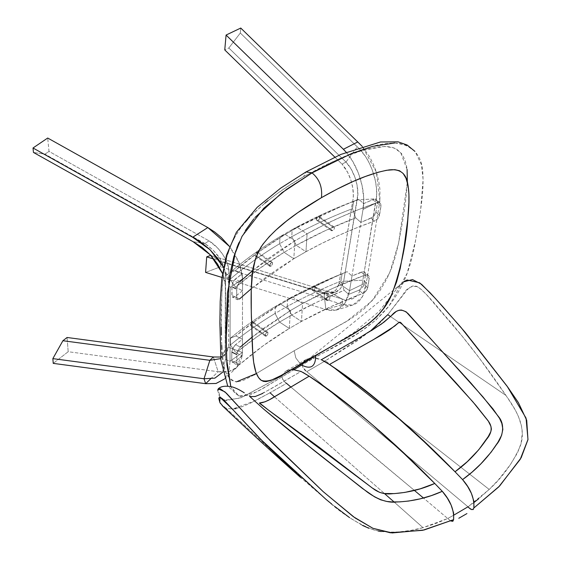 <?xml version="1.0" encoding="UTF-8"?>
<svg xmlns="http://www.w3.org/2000/svg" width="561" height="561" viewBox="0 0 561 561"><rect width="100%" height="100%" fill="white"/><g stroke="black" fill="none" stroke-linecap="round" stroke-linejoin="round"><path stroke-width="0.42" stroke-dasharray="2.81 2.1" d="M294.069 369.566L263.551 388.121L249.918 395.147L238.762 395.94L230.816 386.578L234.786 393.149L240.536 396.487L257.485 391.585L301.776 365.05C327.456 348.563 362.708 337.568 388.072 307.133C412.749 275.458 413.99 246.903 419.481 217.843C421.486 203.236 423.681 190.929 422.861 173.615C422.286 156.477 414.011 146.33 398.044 143.167C379.699 142.368 365.947 148.307 351.032 153.749C337.442 159.296 324.503 165.656 312.211 172.816M339.608 158.644L303.627 176.638L305.99 171.947L303.627 176.638C284.925 187.157 268.102 199.527 253.165 213.734C235.823 230.031 225.817 250.711 223.159 275.788C221.104 299.371 220.599 321.734 221.644 342.883L221.721 345.317C221.371 367.034 226.3 379.201 236.518 381.81L234.428 381.529L230.859 379.783L226.847 374.762L224.94 370.155L223.58 364.727L221.875 348.76M267.976 200.67L277.246 193.615L290.135 184.85L303.627 176.638L324.945 165.306L339.84 158.546L355.218 152.704L367.006 149.142L378.864 146.814L386.571 146.484L391.971 147.277L396.704 149.226L401.543 153.595L404.712 159.394L406.571 166.007L407.398 173.531L407.146 185.979L405.421 202.977L402.826 220.178L398.583 243.158L395.112 257.569L391.466 268.495L386.557 279.455L380.183 290.268L375.085 297.239L364.531 308.473L355.969 315.254L348.893 319.98L294.174 350.744L256.384 373.549L294.174 350.744L295.822 357.939L300.598 364.187L295.822 357.939L294.174 350.744L346.291 321.593L372.076 300.843L389.629 272.99L398.583 243.158L407.349 182.269M394.769 142.978L406.283 145.138L415.168 151.659L421.36 164.499L423.099 179.338L420.61 210.116L415.421 241.223L407.181 273.2L389.229 305.661L375.561 320.387L359.938 332.147L301.776 365.05L301.138 364.608L301.727 365.078M235.662 250.998L236.805 247.85M238.916 242.724L245.297 230.613M253.684 219.049L255.129 217.345M407.097 169.513L400.68 152.543L393.878 147.88L384.657 146.442L362.476 150.397L339.636 158.63M254.042 374.93L244.659 379.797L240.381 381.305L236.518 381.81M221.721 345.317L221.434 334.966M221.293 326.965L221.946 289.413L222.878 278.137L224.47 267.373M226.399 258.565L227.654 254.042M229.14 249.498L229.982 247.24M230.88 245.003L232.871 240.641M233.944 238.537L239.898 228.972L245.101 222.345M247.794 219.295L253.341 213.559L264.967 203.124M221.904 405.315L225.887 408.12L276.903 455.371L325.976 499.339L300.822 477.699M274.49 396.816L384.516 493.596L274.49 396.816M220.487 403.513L225.887 408.12L232.338 409.067L225.887 408.12L276.903 455.371L325.976 499.339C341.369 513.518 357.483 523.771 374.32 530.096C390.561 533.427 406.781 532.606 422.987 527.649L447.72 518.511L423.45 498L447.72 518.511L435.525 523.644L422.987 527.649L394.074 501.976L422.987 527.649L411.241 530.341L399.32 531.898L390.323 532.186L381.298 531.555M378.226 531.029L368.78 528.245M362.329 525.348L349.594 517.649M334.622 506.366L331.726 504.037M236.132 408.527L242.59 406.543L251.174 402.784L270.03 392.756L254.764 401.003L232.31 409.074L234.757 408.787M291.531 369.517L285.907 371.109L283.522 373.135L282.218 375.758L282.456 379.026L286.552 383.359L270.03 392.756L286.552 383.359L326.761 417.503L414.404 490.426L290.766 386.978M369.762 331.649L325.45 360.758L333.052 366.866L325.45 360.758L357.245 340.836L373.163 328.879L380.73 322.07L387.763 314.665L407.552 289.385L412.349 286.096L414.221 285.794L416.753 286.369L421.423 289.504L426.563 294.651L462.439 336.53L479.508 358.332L505.945 395.435L390.533 316.572L505.945 395.435L509.774 401.241L515.271 410.077L518.385 416.255L521.513 426.129L522.263 433.008L521.099 443.288L517.459 452.937L510.405 464.585L498.147 480.167L489.185 489.437L400.372 419.88L489.185 489.437L478.87 498.617M474.059 502.418L467.993 506.807L306.825 371.655L324.419 361.368L306.825 371.655L467.993 506.807L489.185 489.437C502.565 477.313 512.971 462.755 520.398 445.764C526.576 427.734 516.828 410.631 505.945 395.435C488.547 369.496 469.396 344.251 448.491 319.693C438.506 308.746 427.931 294.083 417.615 286.776C411.543 285.395 406.676 288.024 403.022 294.672L387.763 314.665M302.898 372.364L301.054 371.438L269.687 389.558L256.566 396.136L251.174 396.767C248.067 394.979 249.491 396.606 255.444 401.641M251.51 396.823L251.896 396.865M262.604 393.471L301.054 371.438L294.42 369.601M217.535 389.986L219.372 396.171L224.498 400.238L240.255 398.093L282.218 375.758L241.447 397.609L225.774 400.61L219.905 396.879L218.194 388.85M220.185 403.015L219.772 402.265M447.72 518.511L450.799 520.966L447.72 518.511L453.884 515.096L447.72 518.511M286.552 383.359C283.396 381.347 281.952 378.815 282.218 375.758L285.991 371.059L292.442 369.489L312.715 357.785L306.201 359.391L302.491 364.054C302.099 367.055 303.543 369.587 306.825 371.655L302.73 367.322L302.491 364.054L403.604 281.874M473.098 509.612L471.71 509.619M470.013 508.497L469.024 507.684M407.174 279.995L398.331 286.881L378.829 311.671L353.64 332.729L302.491 364.054L303.796 361.431L306.18 359.405L311.355 357.848M323.164 360.66L321.327 359.734L312.715 357.785L316.79 358.241L321.327 359.734L371.256 330.745M312.715 357.785L292.442 369.489M228.755 273.649L225.34 276.054L228.776 273.628L228.622 347.294L225.192 349.713L225.34 276.054L228.776 273.635L228.741 269.624L227.163 263.018L225.143 258.46L222.436 253.951L217.282 247.646L209.043 240.865L204.898 243.523L209.043 240.865C220.796 248.172 230.087 263.361 228.776 273.628L228.622 347.294L225.115 354.741L220.676 357.041L226.202 353.563L228.622 347.294L242.401 352.525L228.622 347.294L225.192 349.713L225.445 359.496L225.599 285.837L222.521 273.466L224.617 279.792L225.599 285.837L225.34 276.054L225.445 359.496L230.038 361.235L242.401 352.525L242.548 278.95L242.401 352.525C241.468 367.153 233.39 373.549 218.166 371.712L213.348 356.978L218.166 371.712L228.432 371.712L236.679 367.553L242.401 352.525L230.038 361.235L230.185 287.576L242.548 278.95L239.14 262.934L229.442 246.398L234.828 254.259L238.558 261.531L241.118 268.782L242.548 278.95L230.185 287.576L230.038 361.235L229.105 371.256L224.435 379.033L229.105 371.256L230.038 361.235L225.445 359.496L225.192 349.713L220.789 358.619L221.637 357.932L225.192 349.713L225.361 275.71C224.702 263.242 217.864 252.527 204.849 243.565L213.054 250.024L219.772 258.319L224.077 267.295L225.199 272.239L225.361 275.71L228.727 273.67M204.849 243.565L202.325 243.158L204.842 243.558L44.943 154.156L49.017 151.393L209.043 240.865L49.017 151.393L47.699 138.034L49.017 151.393L44.943 154.156L33.457 152.445L44.943 154.156L204.898 243.523M223.587 267.317L230.185 287.576L227.955 277.12L223.587 267.317M202.325 243.158L193.082 241.693L202.325 243.158M222.591 372.266L225.445 359.496L222.591 372.266M210.487 379.047L218.166 371.712L68.19 351.719L67.068 337.484L68.19 351.719L53.232 363.374L68.19 351.719L218.166 371.712L210.487 379.047M352.574 202.163L357.266 199.555L352.539 202.177L357.189 199.933L376.382 198.776L362.876 280.149L343.683 281.299L357.827 194.379L357.048 185.039L354.931 177.255L351.025 168.861L345.99 162.066L357.28 146.898C369.734 157.297 378.626 181.575 376.382 198.776L357.189 199.933L343.683 281.299L339.005 283.564L352.511 202.191L357.266 199.555C359.748 188.272 354.475 170.719 345.997 162.073L228.839 47.987L240.318 33.008L357.28 146.898L345.99 162.066L342.007 164.1L334.791 157.08L342.007 164.1L345.934 162.094M343.395 149.282C357.413 162.431 366.557 190.579 363.037 209.386L379.895 201.147L366.389 282.513L362.876 280.149C360.562 295.717 353.647 302.014 342.14 299.041L328.704 291.699C336.151 294.069 341.144 290.605 343.683 281.299L362.876 280.149L376.634 195.48L376.48 188.524L375.456 181.217L372.371 170.256L369.404 163.342L365.807 156.975L359.538 149.037L240.318 33.008L240.76 28.05L240.318 33.008L228.839 47.987L224.758 49.929L228.839 47.987L345.99 162.066M352.539 202.177L352.511 202.191C355.471 190.971 350.478 173.3 342.007 164.1L347.638 172.36L350.786 179.8L352.736 187.669L353.332 195.326L352.946 200.025L339.005 283.564L349.545 290.661L363.037 209.386L363.689 198.012L362.097 185.579L358.381 173.097L352.841 161.575L345.927 151.947M379.895 201.147L376.382 172.136L362.273 146.435L369.664 156.849L373.479 164.443L376.529 172.592L378.71 180.993L379.93 189.352L379.895 201.147L363.037 209.386L349.545 290.661L366.389 282.513C365.379 298.894 354.454 309.483 342.75 304.518L342.14 299.041L220.922 261.594L210.782 255.332L328.704 291.699L324.006 293.094L331.123 293.536L335.997 289.967L339.005 283.564L343.683 281.299L340.716 288.291L335.625 292.127L328.704 291.699L210.866 255.304L220.922 261.594L220.55 266.77L205.585 272.394L220.55 266.77L220.922 261.594L342.14 299.041C353.647 302.014 360.562 295.717 362.876 280.149L366.389 282.513L379.895 201.147M213.993 259.112L324.006 293.094L328.704 291.699L342.14 299.041L342.75 304.518L220.55 266.77L342.75 304.518L352.869 305.03L362.133 297.176L366.389 282.513L349.545 290.661L339.005 283.564C336.214 292.33 331.214 295.507 324.006 293.094L325.85 309.539C338.213 313.031 346.109 306.741 349.545 290.661L344.945 303.27L336.298 310.093L325.85 309.539L324.006 293.094L213.993 259.112M221.96 277.45L325.85 309.539L342.75 304.518L325.85 309.539L221.96 277.45M328.087 300.444L313.508 290.107L314.798 288.985L315.394 287.47L314.952 286.44L313.732 286.496L328.311 296.832L329.538 296.776L329.98 297.814L329.377 299.329L328.087 300.444L326.867 300.5L326.425 299.469L327.028 297.947L328.311 296.832L329.538 296.776L329.98 297.814L329.377 299.329L328.087 300.444L326.867 300.5L326.607 298.711L328.311 296.832L313.732 286.496L312.729 287.267L311.909 288.768L312.091 289.995L313.508 290.107L314.798 288.985L315.394 287.47L314.952 286.44L313.732 286.496L312.449 287.618L311.853 289.139L312.295 290.163L313.508 290.107L328.087 300.444M266.482 336.011L251.903 325.675L253.488 322.834L253.137 321.86L252.127 322.063L266.706 332.4L267.709 332.189L268.06 333.164L267.548 334.742L266.482 336.011L265.479 336.221L265.29 334.482L266.706 332.4L252.127 322.063L251.559 322.603L250.543 324.91L250.893 325.885L251.903 325.675L266.482 336.011L265.479 336.221L265.136 335.254L265.641 333.669L266.706 332.4L267.709 332.189L267.906 333.935L266.482 336.011M253.425 322.217L252.681 321.804L251.293 322.947L250.543 324.91L250.893 325.885L251.903 325.675L252.976 324.412L253.488 322.834L253.137 321.86M231.77 352.287L236.826 354.818L236.84 354.349L231.791 351.824L231.77 352.287L232.191 349.917L234.87 345.303L242.429 339.223L242.401 352.525L231.756 360.029L231.77 352.287L231.756 360.029L242.401 352.525L242.191 355.891L234.14 362.35L232.247 362.364L231.756 360.029L231.756 360.632L236.868 363.184L236.826 354.818L231.77 352.287M240.29 347.056A454.424 280.633 3.5 0 0 240.283 347.063A454.424 280.633 -176.5 0 1 240.29 347.056L251.784 337.385L263.986 328.066L290.416 310.535L280.71 304.139L257.247 319.475L235.816 335.927C249.428 324.581 264.392 313.985 280.71 304.139L275.514 306.355C259.119 316.236 244.063 326.874 230.354 338.255L235.816 335.927L242.429 339.223L235.536 344.692L240.283 347.063L237.969 350.352L236.84 354.349L237.969 350.352L240.283 347.063L235.536 344.692L233.039 347.89L231.791 351.824L236.84 354.349L236.868 363.184L237.71 365.169L236.868 363.184L231.756 360.632L232.247 362.364L233.565 362.616L242.191 355.891L235.985 352.785L242.191 355.891L242.401 352.525L233.355 349.089L235.985 352.785L233.355 349.089L242.401 352.525L242.429 339.223L235.816 335.927L230.354 338.255L230.417 344.945L233.355 349.089L230.417 344.945C243.986 333.732 258.866 323.234 275.065 313.466L279.574 322.07C263.775 331.607 249.238 341.845 235.985 352.785L256.826 336.895L279.581 322.07L289.287 328.458L263.207 345.737L239.189 364.888L237.71 365.169L232.556 362.595M234.743 361.922L239.785 364.44L234.743 361.922M232.247 362.364L232.612 362.623M275.514 306.355L275.065 313.466C258.866 323.234 243.986 333.732 230.417 344.945L230.354 338.255C244.063 326.874 259.119 316.236 275.514 306.355L280.71 304.139L292.87 297.12L287.681 299.329L275.514 306.355L287.681 299.329L287.232 306.439L291.748 315.044L279.581 322.07L275.065 313.466L287.232 306.446L275.065 313.466L275.514 306.355M250.613 325.52L250.893 325.885M237.71 365.169L239.778 364.447C254.512 351.495 271.012 339.503 289.287 328.466L290.416 310.535L252.064 337.161M267.709 332.189L267.997 332.547M265.479 336.221L265.199 335.864M292.87 297.12L280.71 304.139L290.416 310.535L302.582 303.515L292.877 297.12L339.335 274.827L347.07 271.692L334.903 276.664L287.681 299.329L292.87 297.12L302.582 303.515L332.575 288.459L364.769 275.185A454.424 279.609 -176.3 0 1 364.783 275.185L366.578 274.848L368.402 275.5L364.552 272.155L365.393 273.354L365.47 275.1L363.724 285.184L362.217 287.793L359.839 289.778L348.767 294.364L344.138 290.339L342.631 286.005L349.545 290.661L348.767 294.364L349.545 290.661L364.054 283.649L349.545 290.661L351.985 275.97L363.086 271.72L364.552 272.155L363.086 271.72L361.256 272.113L364.783 275.185L361.256 272.113L351.985 275.97L349.545 290.661L342.631 286.005L340.927 281.145L342.091 273.747L347.077 271.692L351.985 275.97L347.077 271.692L319.125 283.747L292.87 297.12M291.741 315.051L301.453 321.439L289.287 328.458L279.581 322.07L291.741 315.044L287.225 306.446C304.034 297.155 321.937 288.726 340.927 281.145L344.138 290.339C325.618 297.744 308.157 305.983 291.741 315.044L317.147 302.07L344.138 290.339L348.767 294.364L358.977 290.198L362.722 293.459L331.018 306.587L301.453 321.439L302.582 303.515L290.416 310.535L289.287 328.458L301.453 321.439L291.741 315.051M368.058 275.248L366.578 274.848L364.783 275.185A454.424 279.609 3.7 0 0 364.769 275.185C342.582 283.445 321.846 292.884 302.582 303.515L301.453 321.439C320.45 310.962 340.871 301.636 362.722 293.459L365.274 291.86L367.153 289.392L369.229 278.375L367.743 287.625L363.942 284.315L367.743 287.625L366.01 291.096L362.722 293.459L358.977 290.198L361.487 288.557L363.353 286.082L365.47 275.1L369.229 278.375L369.278 277.884L369.012 276.314L368.058 275.248L369.012 276.314L369.229 278.375L365.47 275.1L365.393 273.354L364.552 272.155M287.232 306.439L287.681 299.329C304.7 289.918 322.841 281.391 342.091 273.747L340.927 281.145C321.937 288.726 304.034 297.155 287.232 306.446M315.303 286.839L314.952 286.44M329.538 296.776L329.889 297.183M311.944 289.764L312.295 290.163M326.867 300.5L326.516 300.093M272.232 262.366L271.222 262.569L270.157 263.838L269.652 265.423L269.995 266.391L271.286 265.942L270.998 266.18L256.419 255.844L257.85 253.775L257.653 252.029L256.643 252.24L271.222 262.569L272.232 262.366L272.422 264.105L271.286 265.942L272.267 264.519L272.513 262.723M257.941 252.394L257.653 252.029L258.011 253.004L257.254 254.967L256.132 256.012L255.248 255.914L255.115 254.708L255.809 253.116L257.653 252.029M252.864 270.437L294.939 240.816L293.81 258.747L251.265 288.754L265.03 277.983L279.02 268.137L293.81 258.747L294.939 240.816L279.967 250.332L265.802 260.311L252.492 270.746L240.052 281.594L235.171 279.161L242.163 273.747L235.403 270.374L259.028 251.7L285.233 234.421L294.939 240.816L307.098 233.797L305.969 251.721L293.81 258.747L284.097 252.352L258.509 269.189L235.536 287.218L242.527 290.717L235.536 287.218L229.982 279.385L229.933 272.695L235.403 270.374L229.933 272.695A475.062 293.375 -176.5 0 1 280.037 236.637L279.581 243.747C261.384 254.715 244.848 266.594 229.982 279.385L235.536 287.218C250.094 274.715 266.279 263.095 284.097 252.352L293.81 258.747L305.969 251.721L307.098 233.797C328.444 222.009 351.572 211.693 376.466 202.837L378.289 202.521L379.797 202.935L380.765 204.008L380.989 206.076L378.899 217.079L376.999 219.519L374.411 221.097C349.861 229.884 327.049 240.087 305.969 251.721L296.264 245.332L284.097 252.352L279.588 243.747L291.748 236.728L292.197 229.61L280.037 236.637L285.233 234.421L297.393 227.401L307.098 233.797L294.939 240.816L285.233 234.421L280.037 236.637L292.197 229.61L291.755 236.728L279.588 243.747L284.097 252.352L296.264 245.325L305.969 251.721L322.084 243.271L338.886 235.34L356.34 227.948L374.404 221.104L371.024 218.159L374.208 215.705L375.912 212.198L379.495 215.319L380.989 206.076L377.441 202.984L377.385 201.476L376.361 199.898L374.559 199.309L372.848 199.674L376.466 202.837L378.289 202.521L379.797 202.935L380.765 204.008L380.989 206.076L377.441 202.984L375.912 212.198L379.495 215.319L377.735 218.776L374.411 221.097L371.024 218.159L360.877 222.38L355.681 217.85L325.085 230.746L296.264 245.332L291.748 236.728C310.626 226.286 330.871 216.932 352.469 208.664L353.647 201.273A475.062 292.309 3.7 0 0 292.197 229.61L326.965 212.472L358.633 199.225L363.661 203.601L372.848 199.674L376.48 202.83L358.142 209.744L340.45 217.219L323.424 225.242L307.098 233.797L297.393 227.401L292.197 229.61A475.062 292.309 -176.3 0 1 339.545 206.876A475.062 292.309 -176.3 0 1 353.64 201.273L358.633 199.225L353.647 201.273L352.476 208.664L355.681 217.85L352.476 208.664C330.871 216.932 310.626 226.286 291.748 236.728L296.264 245.325C314.749 235.108 334.559 225.95 355.681 217.85L360.877 222.38L363.051 209.295L360.877 222.38L372.707 217.163L374.208 215.705L375.695 213.075L377.441 202.984L377.504 202.304L363.051 209.295L363.661 203.601L363.051 209.295L377.504 202.304L377.09 200.747L375.344 199.407L373.717 199.393L363.661 203.601L358.633 199.225L343.97 205.046L297.393 227.401L285.233 234.421C266.896 245.48 250.29 257.457 235.403 270.374L242.163 273.747L242.548 278.866L242.163 273.747L233.916 280.507L232.52 283.361L231.945 286.341L242.548 278.866L242.527 290.717L234.989 296.699L239.533 298.971L237.52 299.728L236.707 297.758L231.889 295.352L231.903 287.008L236.679 289.399L236.693 288.929L231.924 286.545L232.114 296.65L233.243 297.456L234.989 296.699L242.527 290.717L242.548 278.866L231.945 286.341L231.903 287.008L236.679 289.399L236.707 297.758L231.889 295.352L232.114 296.65L232.773 297.358L234.989 296.699L239.533 298.971L237.52 299.728L232.773 297.358M331.383 230.669L331.039 230.262L331.635 230.767L332.603 230.613L318.024 220.277L319.314 219.162L319.91 217.64L319.468 216.609L318.248 216.665L332.827 227.002L334.054 226.946L334.496 227.983L333.893 229.498L332.603 230.613L331.383 230.669L331.123 228.888L332.827 227.002L318.248 216.665L316.965 217.787L316.369 219.309L316.811 220.34L318.024 220.277L332.603 230.613L334.132 229.126L334.496 227.983L334.054 226.946L334.405 227.352M319.819 217.016L319.468 216.609L319.854 218.012L319.027 219.512L317.358 220.459L316.467 219.94L316.811 220.34M379.797 202.935L376.494 200.004M316.467 219.94L317.245 217.437L318.248 216.665L319.468 216.609M334.054 226.946L332.827 227.002L331.824 227.766L331.039 230.262M279.588 243.747L280.037 236.637A475.062 293.375 3.5 0 0 229.933 272.695L229.982 279.385C244.848 266.594 261.384 254.715 279.588 243.747M240.052 281.594L235.171 279.161L233.376 281.384L232.037 285.395L231.924 286.545L236.693 288.929L237.794 284.918L240.052 281.594L237.794 284.918L236.812 287.996L236.707 297.758L237.52 299.728M256.419 255.844L270.998 266.18L269.995 266.391L269.652 265.423L271.222 262.569L256.643 252.24L255.059 255.08L255.409 256.054L256.419 255.844M255.129 255.697L255.409 256.054M269.995 266.391L269.715 266.033M238.762 395.94L227.731 386.136M245.178 394.411L248.474 395.624M306.201 359.391L285.991 371.059M403.724 281.622L395.736 288.894M225.375 274.834L225.487 281.783M225.115 354.741L221.637 357.932M224.288 379.173L236.679 367.553M335.625 292.127L331.123 293.536M352.869 305.03L336.298 310.093M329.602 296.818L315.016 286.475M267.758 332.217L253.186 321.888M250.851 325.85L265.43 336.193M334.91 276.657L339.342 274.827M312.232 290.128L326.811 300.458M272.274 262.394L257.702 252.057M334.111 226.988L319.532 216.651M343.984 205.038L339.552 206.876M316.748 220.298L331.327 230.634M255.367 256.026L269.946 266.363"/><path stroke-width="0.84" d="M255.129 217.345L281.966 192.725L312.042 172.914C319.377 178.896 322.519 187.143 321.46 197.654C342.056 185.929 366.936 173.538 389.222 169.885C400.084 168.721 406.276 173.489 407.812 184.197C409.313 192.29 409.397 202.9 408.071 216.034C406.662 241.335 401.438 266.952 392.391 292.898C382.812 318.844 355.45 333.108 335.976 343.802L315.752 355.295C315.661 366.55 310.99 369.811 301.727 365.078C310.99 369.811 315.661 366.55 315.752 355.295C295.451 365.351 272.962 385.372 261.04 380.19C250.697 372.118 252.787 341.46 251.405 317.512C251.076 305.457 250.907 290.402 251.693 280.444C251.896 269.294 254.96 258.193 260.9 247.12C275.023 227.009 299.083 210.775 321.46 197.654L297.856 212.605L286.734 220.887L276.103 229.926L269.329 236.588L262.92 244.21L258.607 251.062L255.416 259.028L252.569 272.408L251.244 289.623L251.279 312.274L252.731 352.231L253.677 362.35L255.956 372.441L258.558 377.616L261.237 380.33L263.46 381.375L266.103 381.599L270.718 380.477L281.061 375.505L352.133 334.489L368.668 323.753L376.592 316.895L383.373 308.725L391.185 295.472L396.585 281.98L400.189 268.607L404.201 246.56L407.686 220.129L408.913 202.668L408.927 194.092L408.135 185.831L406.003 178.258L403.142 173.461L399.523 170.726L394.818 169.667L386.487 170.292L377.967 172.29L365.309 176.505L352.911 181.554L336.888 189.239L321.46 197.654C322.519 187.143 319.377 178.896 312.042 172.914L286.685 189.232L263.719 208.299L242.057 236.251L233.86 256.587L229.281 277.148L226.216 338.606L226.903 364.804L230.823 386.578L226.623 359.201L226.195 327.21L227.436 292.863L235.662 250.998M236.518 381.81L256.384 373.549M300.598 364.187L301.138 364.608L300.598 364.187M301.727 365.078L294.069 369.566M236.805 247.85L238.916 242.724M245.297 230.613L253.684 219.049M312.211 172.816L305.99 171.947L312.211 172.816L351.537 153.546L372.714 146.344L394.769 142.978M407.349 182.269L407.097 169.513M256.503 373.479L254.042 374.93M221.875 348.76L221.721 345.317M221.434 334.966L221.293 326.965M224.47 267.373L226.399 258.565M227.654 254.042L229.14 249.498M229.982 247.24L230.88 245.003M232.871 240.641L233.944 238.537M245.101 222.345L247.794 219.295M264.967 203.124L267.976 200.67M222.338 405.757C248.698 430.806 274.869 454.796 300.857 477.727L270.339 448.94L256.068 434.502L224.162 400.33L220.375 397.37L219.267 397.384L218.79 398.366L219.828 402.37L222.78 406.164M270.03 392.756L274.49 396.816L270.03 392.756M384.516 493.596L394.074 501.976L384.516 493.596M381.298 531.555L378.226 531.029M368.78 528.245L362.329 525.348M349.594 517.649L334.622 506.366M331.726 504.037L325.976 499.339L261.552 440.126L231.924 408.639L219.996 397.265L219.772 402.265M234.757 408.787L236.132 408.527M414.404 490.426L423.45 498L414.404 490.426M390.533 316.572L387.763 314.665L390.533 316.572M400.372 419.88L333.052 366.866L400.372 419.88M478.87 498.617L474.059 502.418M324.419 361.368L325.45 360.758L324.419 361.368M244.294 392.826C239.449 389.727 235.41 387.756 232.17 386.915C225.564 385.561 220.901 386.206 218.194 388.85L224.94 391.844L271.84 442.419L322.975 491.457L353.346 516.695L372.904 528.287L392.097 532.95L423.983 530.012L453.604 519.668L453.618 512.971L451.121 505.089L447.369 498.154L442.299 491.31L431.416 495.587L420.238 498.827L408.738 501.036L399.867 501.878L392.013 501.92L386.908 501.464L380.702 499.83L374.636 496.892L362.448 488.456L308.627 445.967L263.852 409.235L255.444 401.641L263.852 409.235C290.836 432.005 318.36 454.172 346.418 475.756L367.651 492.341C378.324 499.893 388.093 503.105 396.964 501.976C412.882 501.359 427.994 497.803 442.299 491.31L434.761 483.47C421.479 489.416 407.398 492.824 392.518 493.694C385.127 494.669 378.486 492.846 372.588 488.224L268.018 409.768L319.237 447.299L372.139 487.916L379.439 492.292L383.766 493.512L394.467 493.596L404.825 492.418L420.196 488.834L434.761 483.47L404.109 453.66L372.988 425.301C361.221 415.063 350.667 406.339 341.319 399.137C329.805 390.246 319.083 382.602 309.16 376.193L269.42 399.741L264.932 401.851L259.533 402.966L268.018 409.768L260.073 403.71C258.81 403.043 259.413 402.721 261.896 402.742C265.956 401.662 270.374 399.551 275.163 396.417L309.16 376.193L302.898 372.364M255.444 401.641L249.449 396.213L250.949 396.725M250.416 396.578L255.143 396.55L262.604 393.471M294.42 369.601L291.531 369.517M220.487 403.513L220.185 403.015M292.442 369.489L301.054 371.438L309.16 376.193C352.378 405.883 394.243 441.64 434.761 483.47L442.299 491.31C450.427 500.559 454.2 510.012 453.604 519.668L450.799 520.966L452.825 521.316L453.604 519.668L422.622 530.32L390.302 532.796L372.841 528.266L355.064 517.936L323.318 491.766L266.398 436.76L226.406 393.198L220.129 388.689L217.535 389.986M469.024 507.684L467.993 506.807L453.884 515.096L467.993 506.807C470.903 510.012 472.867 510.398 473.87 507.964L473.098 509.612M290.766 386.978L286.552 383.359M403.604 281.874L412.517 279.553L421.556 284.273L435.385 298.473L460.925 327.336L507.796 387.174L518.399 402.623L526.716 420.294L527.957 439.684L521.169 457.741L499.641 485.98L473.87 507.964L498.694 486.955L520.229 459.333L527.985 439.494L526.05 418.106L507.172 386.291L465.3 332.505L442.629 306.467L430.301 292.954L419.649 282.807L407.174 279.995L403.724 281.622M471.71 509.619L470.013 508.497M387.763 314.665L369.762 331.649M371.256 330.745L383.997 322.154L396.389 311.32L399.348 310.177L401.529 310.044L406.115 311.804L471.072 383.254L493.035 408.983L499.585 418.415L501.843 423.443L502.859 429.305L501.632 435.231L498.028 442.131L491.156 452.124L480.924 463.786L472.039 472.138L462.573 479.606L467.643 486.45L471.394 493.385L473.884 501.268L473.87 507.964C474.466 498.308 470.7 488.855 462.573 479.606C475.742 470.237 487.074 458.526 496.576 444.466C501.99 438.085 505.952 425.469 498.61 416.732L482.972 396.915L408.043 313.543C402.195 308.438 396.585 309.23 391.199 315.927L381.48 324.02L360.309 337.238L321.327 359.734L329.433 364.489L372.679 340.113L394.699 326.067C399.32 322.147 399.25 321.755 400.701 322.519L472.944 401.928L488.477 421.318C492.614 426.956 491.934 433.008 486.443 439.466C477.656 452.264 467.187 463.028 455.027 471.766L462.573 479.606L455.027 471.766C414.516 429.936 372.651 394.18 329.433 364.489C339.356 370.898 350.078 378.549 361.593 387.434C370.94 394.635 381.494 403.359 393.261 413.597L424.375 441.963L455.027 471.766L467.362 461.605L478.75 449.74L488.224 436.626L490.812 431.711L491.401 429.116L490.924 426.311L488.217 420.897L475.819 405.287L455.518 382.293L400.673 322.505L398.64 322.673L389.467 329.945L380.695 335.513L329.433 364.489L323.164 360.66M311.355 357.848L312.715 357.785M47.699 138.034L207.815 227.563L214.751 232.051L221.307 237.513L229.442 246.398L207.815 227.563L192.675 237.261L210.095 249.764L223.587 267.317L218.243 259.049L209.604 249.287L199.681 241.307L192.675 237.261L207.815 227.563L47.699 138.034L33.015 147.992L192.675 237.261L33.015 147.992L47.699 138.034M33.457 152.445L33.015 147.992L33.457 152.445L193.082 241.693L33.457 152.445M222.521 273.466L210.473 255.003L193.082 241.693L202.128 247.387L210.487 255.01L217.479 263.958L222.535 273.495M220.676 357.041L213.348 356.978L209.87 360.309L220.789 358.619L209.87 360.309L204.029 378.773L214.884 378.142L222.591 372.266L214.884 378.142L204.029 378.773L205.635 383.689L210.487 379.047L205.635 383.689L216.118 383.458L224.435 379.033L216.006 383.479L205.635 383.689L53.232 363.374L52.853 358.626L204.029 378.773L209.87 360.309L213.348 356.978L220.676 357.041M67.068 337.484L62.909 340.723L209.87 360.309L62.909 340.723L52.853 358.626L62.909 340.723L67.068 337.484L213.348 356.978L67.068 337.484M52.853 358.626L53.232 363.374L205.635 383.689L204.029 378.773L52.853 358.626M334.791 157.08L224.758 49.929L226.083 35.048L343.395 149.282L357.743 141.961L240.76 28.05L226.083 35.048L240.76 28.05L357.743 141.961L343.395 149.282L226.083 35.048L224.758 49.929L334.791 157.08M362.273 146.435L357.743 141.961L362.273 146.435M346.165 152.22L343.395 149.282M206.707 256.861L213.993 259.112L206.707 256.861L205.585 272.394L221.96 277.45L205.585 272.394L206.707 256.861L210.782 255.332L206.707 256.861M251.784 337.385L240.29 347.056M240.052 281.594L252.492 270.746M239.533 298.971L251.265 288.754L239.533 298.971M227.731 386.136L220.894 359.966L219.863 323.143L220.2 301.46L221.833 278.466L226.469 255.234L236.377 232.282L257.148 207.346L280.486 188.279L305.983 171.947L340.758 154.45L380.491 141.982L398.114 141.835L407.132 145.011L414.916 151.358M458.779 518.28L466.941 513.574"/></g></svg>
